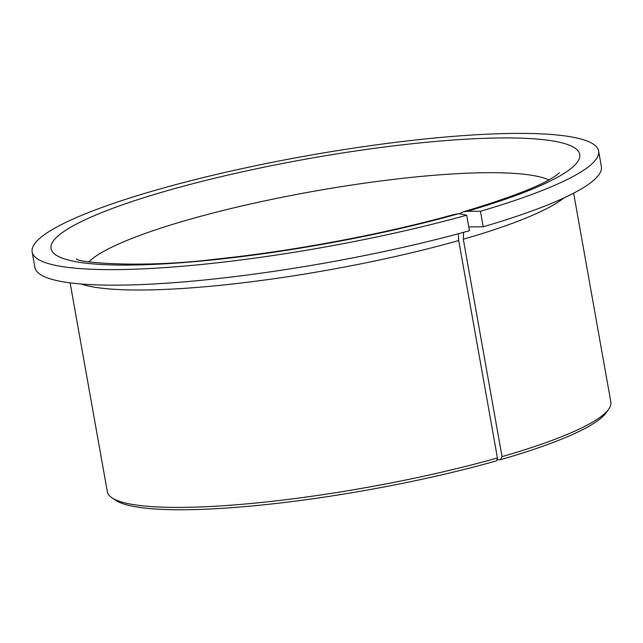 <?xml version="1.0" encoding="UTF-8"?>
<svg xmlns="http://www.w3.org/2000/svg" width="643" height="643" viewBox="0 0 643 643"><rect width="100%" height="100%" fill="white"/><g stroke="black" fill="none" stroke-linecap="round" stroke-linejoin="round"><path stroke-width="0.96" d="M463.579 232.34L463.314 239.228L502.038 456.626A255.729 41.329 -10.1 0 0 608.64 409.278A255.729 41.329 -10.1 0 0 610.85 402.012L573.644 193.157M502.038 456.626L500.375 459.737A252.53 40.806 -10.1 0 0 606.076 412.854L608.64 409.278M70.119 282.856L107.325 491.702A255.729 41.329 -10.1 0 0 111.906 497.762L115.555 500.23A252.53 40.806 -10.1 0 0 491.252 462.309A252.53 40.806 -10.1 0 0 496.693 460.782L497.433 457.937L458.708 240.546L458.371 233.755M111.906 497.762A255.729 41.329 -10.1 0 0 492.369 459.359A255.729 41.329 -10.1 0 0 497.433 457.937M459.448 213.741L463.45 211.796L467.188 211.274L480.442 211.266A287.694 46.489 -10.1 0 0 598.617 151.057A287.694 46.489 -10.1 0 0 449.288 136.702A287.694 46.489 -10.1 0 0 165.444 187.443A287.694 46.489 -10.1 0 0 32.15 251.96A287.694 46.489 -10.1 0 0 181.479 266.323A287.694 46.489 -10.1 0 0 465.323 215.574A287.694 46.489 -10.1 0 0 466.665 215.204L458.909 213.637L452.616 214.866C383.566 234.132 292.444 251.204 216.852 259.025C139.78 268.718 75.159 262.215 76.493 258.799M480.442 211.266L483.206 226.794A287.694 46.489 -10.1 0 0 601.382 166.585L598.617 151.057M32.15 251.96L34.915 267.488A287.694 46.489 -10.1 0 0 184.244 281.851A287.694 46.489 -10.1 0 0 468.088 231.102A287.694 46.489 -10.1 0 0 469.43 230.733L466.665 215.204M483.206 226.794L468.755 226.931M500.375 459.737L496.967 459.737M463.314 239.228A255.729 41.329 -10.1 0 0 563.927 197.923M80.889 283.965A255.729 41.329 -10.1 0 0 453.645 241.961A255.729 41.329 -10.1 0 0 458.708 240.546M548.8 179.911A239.743 38.741 -10.1 0 0 195.416 217.736A239.743 38.741 -10.1 0 0 88.863 261.838M467.188 211.274A268.509 43.394 -10.1 0 0 535.94 138.968A268.509 43.394 -10.1 0 0 175.443 188.383A268.509 43.394 -10.1 0 0 90.984 263.718A268.509 43.394 -10.1 0 0 455.324 214.633A268.509 43.394 -10.1 0 0 458.909 213.637M559.362 172.79L557.015 174.751C544.179 184.549 512.993 196.903 463.45 211.796"/></g></svg>
